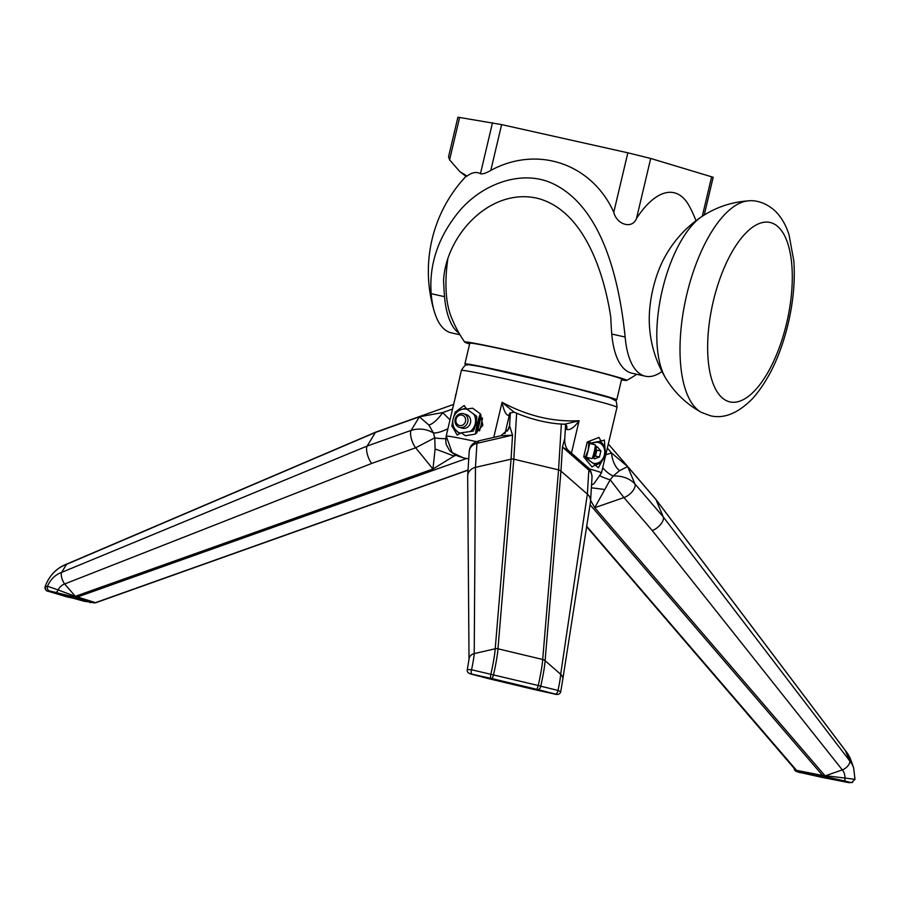 <?xml version="1.0" encoding="UTF-8"?>
<svg xmlns="http://www.w3.org/2000/svg" width="900" height="900" viewBox="0 0 900 900"><rect width="100%" height="100%" fill="white"/><g stroke="black" fill="none" stroke-linecap="round" stroke-linejoin="round"><path stroke-width="1.35" d="M649.395 324.832A61.155 25.402 -77.4 0 1 664.346 257.929C673.447 240.986 686.002 227.16 702.011 216.439A90.315 37.519 -77.4 0 0 661.759 292.478A90.315 37.519 -77.4 0 0 665.82 378.405C655.898 361.89 650.419 344.036 649.395 324.832M614.317 399.836A78.019 2.093 -166.7 0 0 616.736 399.881L621.641 379.136A78.019 2.093 -166.7 0 0 614.97 376.661A78.019 2.093 -166.7 0 0 530.044 355.376A78.019 2.093 -166.7 0 0 469.789 343.238L464.884 363.983A78.019 2.093 -166.7 0 0 467.066 365.029M616.736 399.881A78.019 2.093 -166.7 0 0 610.065 397.418A78.019 2.093 -166.7 0 0 525.139 376.121A78.019 2.093 -166.7 0 0 464.884 363.983M447.728 259.774A81.259 33.761 102.6 0 0 450.877 315.99A124.403 124.403 0 0 0 464.692 342.101A83.284 2.239 13.3 0 1 512.505 351.248A83.284 2.239 13.3 0 1 626.704 380.407A83.284 2.239 13.3 0 1 621.461 379.901M469.609 344.002A83.284 2.239 13.3 0 1 464.692 342.101M704.239 215.021L713.171 177.266L650.7 158.456L627.84 152.809L501.626 124.605L459.619 117.461A28.429 0.765 13.3 0 0 457.875 117.315L448.56 156.746L449.595 159.829L459.799 171.63L467.066 176.074A120.049 3.229 -166.7 0 0 466.099 176.197A138.623 138.623 0 0 0 434.655 312.615A85.297 35.438 102.6 0 0 451.361 332.865L459.99 334.789M696.015 220.691A138.623 138.623 0 0 0 689.535 206.55A100.024 41.557 102.6 0 0 636.525 218.419C632.43 229.41 616.804 224.854 613.778 212.299A101.7 92.475 -73.3 0 0 490.793 170.438C486.022 173.205 482.569 174.296 480.454 173.722A74.362 25.504 -76.1 0 0 467.066 176.074M459.135 333.326A85.297 35.438 -77.4 0 1 444.544 296.685A210.06 87.266 -77.4 0 1 443.588 280.046C445.984 236.464 488.723 188.066 536.377 198.034C583.324 209.205 603.956 271.766 610.808 317.419A210.06 87.266 102.6 0 0 611.775 334.046A85.297 35.438 102.6 0 0 631.98 373.219L645.356 376.211A85.297 35.438 -77.4 0 1 625.163 337.039C619.942 286.74 604.575 206.764 551.317 182.925C519.851 169.234 480.645 185.051 458.651 211.939C438.154 237.161 428.996 264.409 431.168 293.692A85.297 35.438 102.6 0 0 434.655 312.615M661.939 371.52A85.297 35.438 -77.4 0 1 645.356 376.211M455.738 395.674L456.3 393.289L455.445 395.438M566.314 425.306L566.392 429.266C569.745 430.673 573.975 427.826 579.105 420.728C553.028 422.055 527.344 415.912 502.054 402.3C503.854 411.053 506.149 415.463 508.95 415.53L509.996 413.066A5.333 4.567 -137.5 0 0 508.95 415.53M595.789 465.559L595.418 464.85L591.986 466.942L583.717 456.806L587.216 442.035L598.972 437.4L601.031 441.101L604.373 440.044L605.43 454.59L598.354 467.831L595.789 465.559M455.344 411.964L464.175 405.529L466.729 409.05L472.657 408.195L480.42 413.899L482.839 425.329L475.009 434.149L465.514 435.724L461.115 432.799L457.189 435.071L452.014 426.094M601.031 441.101L589.635 443.228M586.024 458.134L595.418 464.85M466.729 409.05L476.775 416.329L476.044 424.012L473.287 431.1L461.115 432.799M452.486 426.645L451.924 426.476M463.185 457.796L452.137 452.565L446.197 436.039L455.974 394.515M476.426 441.641A79.976 2.149 -166.7 0 0 446.197 436.039L455.659 395.865M565.245 430.74L566.246 426.532A5.333 4.669 -176.5 0 0 566.404 425.632L566.471 425.543A5.333 4.241 151.3 0 0 566.471 425.543A5.333 4.241 151.3 0 0 565.132 424.192M566.392 429.266A5.333 4.241 151.3 0 0 566.471 425.554L564.356 424.17M571.444 453.127L579.105 420.728L564.761 424.192C554.321 424.012 535.658 421.537 513.956 412.076L502.054 402.3L493.762 437.389M514.226 412.189L510.064 412.988A5.333 4.567 -137.5 0 0 509.996 413.066M593.989 483.694L591.548 484.999L593.989 483.694M468.034 470.205L95.771 602.73L75.341 596.317A3.555 1.001 103.8 0 1 74.475 597.094L93.679 602.809A3.555 3.229 -80.1 0 1 93.476 602.798L93.476 602.798A3.555 3.229 -80.1 0 1 93.274 602.752L66.308 596.689L47.88 591.176L49.973 591.041L73.71 596.903A3.555 1.001 -76.2 0 0 74.565 596.126L58.151 589.939A3.555 2.025 104.4 0 1 55.553 592.29M371.689 463.433L415.665 447.784L434.734 437.839L435.116 449.032L432.956 469.012L75.341 596.317L64.665 583.965L371.689 463.433A10.665 3.69 -109.6 0 1 367.166 446.04L375.412 432.461L66.51 564.368L61.65 572.377A7.11 2.464 70.4 0 0 64.665 583.965A11.61 10.564 -73.3 0 0 58.151 589.939L47.509 586.26A3.555 3.533 88.5 0 0 49.973 591.041M428.895 425.081A17.775 7.042 126.2 0 0 442.631 412.582L419.389 416.801L428.895 425.081L433.463 432.956C426.386 428.884 418.95 428.029 411.154 430.391L367.166 446.04L61.65 572.377A23.929 21.758 -73.3 0 0 47.509 586.26L45.203 586.496A3.555 3.533 88 0 0 47.734 591.109M45.203 586.496L45.203 586.496A34.83 31.669 -73.3 0 1 66.51 564.368A5.333 1.845 -109.6 0 1 66.881 564.019A5.333 1.845 -109.6 0 1 66.915 564.007C56.486 568.024 49.241 575.516 45.191 586.485M90.72 602.617A3.555 3.533 -90.6 0 1 89.752 602.528M468.045 470.025L95.366 602.696A3.555 3.229 -73.3 0 1 93.679 602.809L93.611 602.82A3.555 3.229 99.9 0 0 93.87 602.865M435.116 449.032A17.775 0.608 -159.1 0 1 453.949 456.098L432.956 469.012L415.665 447.784A10.665 3.69 70.4 0 1 411.154 430.391L419.389 416.801L375.412 432.461A5.333 1.845 -109.6 0 1 375.784 432.113A5.333 1.845 -109.6 0 1 375.817 432.101L453.645 404.404M447.896 428.704A17.775 5.49 151.5 0 1 433.463 432.956L434.734 437.839A17.775 2.475 -1.2 0 0 445.759 438.716M535.05 689.738A3.555 2.453 -78.2 0 1 534.96 689.726A3.555 2.453 -78.2 0 1 534.96 689.715A3.555 2.453 -78.2 0 1 534.87 689.704L488.419 678.589A3.555 2.891 105.5 0 1 488.295 678.566A3.555 2.891 105.5 0 1 488.284 678.555A3.555 2.891 105.5 0 1 488.16 678.521M554.512 694.035A3.555 1.519 -77.4 0 1 554.467 694.024A3.555 1.519 -77.4 0 1 554.423 694.012L535.455 689.827A3.555 2.453 101.8 0 0 535.545 689.839L535.545 689.839A3.555 2.453 101.8 0 0 535.635 689.861M533.947 689.49L554.456 694.024C557.809 695.014 559.901 694.238 560.756 691.706L558 690.424A3.555 2.081 104.4 0 1 555.041 693.99C557.089 694.541 556.886 694.553 554.423 694.012M562.748 679.601L590.467 502.099A10.665 9.338 -176.5 0 0 590.546 501.345A10.665 9.338 -176.5 0 0 587.363 494.123L560.959 471.094L545.108 660.701L560.678 674.28A23.929 2.272 103.4 0 1 558 690.424L540.765 686.183A3.555 2.07 104.4 0 1 537.84 689.569L555.041 693.99M564.637 438.93L562.433 447.075L560.959 471.094A5.333 4.669 -176.5 0 0 558.551 469.879L542.7 659.486A35.539 3.375 103.4 0 1 538.256 685.508L471.532 669.746L467.325 669.544L469.035 659.194A7.11 6.221 3.5 0 1 474.221 653.602L495.214 648.776A5.333 4.669 3.5 0 1 497.97 648.788L542.7 659.486A5.333 4.669 -176.5 0 1 545.108 660.701A34.83 3.308 103.4 0 1 540.765 686.183L538.256 685.508L537.007 689.366L537.84 689.569M561.364 424.012L558.551 469.879L513.81 459.18A5.333 4.669 -176.5 0 0 511.054 459.169L495.214 648.776A34.83 3.308 103.4 0 1 490.86 674.246A3.555 1.485 102.6 0 0 491.389 678.465L537.007 689.366M508.354 429.435A17.775 16.268 26 0 0 508.365 429.412A17.775 16.268 26 0 0 509.58 425.767L512.528 435.139L476.944 443.34L475.459 467.37A10.665 9.338 -176.5 0 0 467.685 475.74L469.17 451.721A10.665 9.338 3.5 0 1 469.17 451.688A10.665 9.338 3.5 0 1 476.944 443.34L479.081 440.775L500.738 435.78L512.528 435.139L511.054 459.169L475.459 467.37L474.221 653.602A23.929 2.272 103.4 0 1 471.532 669.746A3.555 1.496 102.6 0 0 472.016 674.145L491.389 678.465M467.325 669.544C466.751 671.704 468.09 673.245 471.33 674.156A3.555 2.104 -75.6 0 0 471.397 674.168C469.35 673.616 469.553 673.605 472.016 674.145M487.71 678.398A3.555 2.891 -74.5 0 0 487.822 678.431L487.822 678.431A3.555 2.891 -74.5 0 0 487.957 678.465L471.397 674.168M587.419 467.055L569.441 451.384L562.433 447.075L588.836 470.093A10.665 9.338 3.5 0 1 592.02 477.315C591.592 472.151 590.051 468.731 587.419 467.055L588.836 470.093L587.363 494.123L560.678 674.28A7.11 6.221 3.5 0 1 562.804 679.095L560.756 691.706M467.685 475.74A10.665 9.338 -176.5 0 0 467.674 476.303L469.024 659.565M479.081 440.775L479.081 440.775C475.515 442.103 469.901 443.7 469.17 451.688M564.694 439.853L564.683 439.92C564.863 445.387 566.449 449.201 569.452 451.395L569.441 451.384M586.688 526.264L797.085 770.996A3.555 3.454 -70.4 0 0 797.096 770.996A3.555 3.454 -70.4 0 0 797.467 771.109L823.905 776.295A3.555 2.891 -78.9 0 1 822.611 775.462L796.309 770.288A3.555 2.891 101.1 0 0 797.602 771.109M794.126 768.285A3.555 3.544 85.2 0 0 796.837 771.592L797.648 771.176A3.555 3.454 109.6 0 1 797.276 771.064L797.276 771.064A3.555 3.454 109.6 0 1 797.186 771.03M801.889 772.875A3.555 1.451 -77.4 0 1 801.844 772.875A3.555 1.451 -77.4 0 1 801.799 772.864L796.837 771.592M794.092 768.015C794.194 770.58 796.781 772.2 801.844 772.875L821.284 777.217A3.555 1.463 -77.4 0 1 821.284 777.217A3.555 1.463 -77.4 0 1 821.239 777.206L801.799 772.864M849.701 782.674A3.555 3.533 -92.9 0 1 848.565 782.584L821.239 777.206M852.559 782.393A3.555 3.544 -93.5 0 1 850.624 782.471L848.565 782.584M823.905 776.295L824.794 776.486L824.794 775.508L825.592 776.678L845.663 781.2A3.555 1.429 102.6 0 1 844.965 778.061L825.592 775.699L842.321 769.905A11.61 9.461 -78.9 0 1 844.965 778.061L855 779.332L851.659 782.561L848.374 782.561A3.555 2.891 -78.9 0 1 848.25 782.539M590.614 500.355L594.742 507.69L824.794 775.508L822.611 775.462L590.051 504.731M652.241 530.516L623.947 497.576L594.742 507.69L610.189 479.79L623.947 497.576A10.665 5.209 -40.7 0 0 634.916 483.896L663.21 516.825L849.634 760.781L845.359 750.577A5.333 2.61 -40.7 0 0 845.19 750.296A5.333 2.61 -40.7 0 0 845.145 750.229L851.164 760.804A34.83 28.361 -78.9 0 0 845.359 750.577L655.954 499.534L663.21 516.825A10.665 5.209 139.3 0 1 652.241 530.516L842.321 769.905A7.11 3.476 -40.7 0 0 849.634 760.781A23.929 19.485 -78.9 0 1 853.627 767.801L851.164 760.804M608.321 443.981L655.74 499.185A5.333 2.61 139.3 0 1 655.785 499.241A5.333 2.61 139.3 0 1 655.954 499.534L627.66 466.605L611.528 452.959L605.768 454.781M602.707 467.719A17.775 7.526 -127.9 0 0 613.26 475.954L619.515 470.666L627.66 466.605L634.916 483.896C629.606 478.395 622.384 475.751 613.26 475.954L610.189 479.79A17.775 3.262 26.4 0 1 600.401 476.1M619.515 470.666A17.775 9.754 78.3 0 1 611.528 452.959L607.342 448.099M604.418 489.51A17.775 1.035 6.5 0 0 591.379 487.856M467.798 421.954A7.11 6.469 -73.3 0 0 463.522 413.73A7.11 6.469 -73.3 0 0 455.175 419.13A7.11 6.469 -73.3 0 0 459.439 427.354A7.11 6.469 -73.3 0 0 467.798 421.954M465.502 421.38A5.333 4.849 106.7 0 1 457.346 424.294A5.333 4.849 106.7 0 1 459.473 415.305A5.333 4.849 106.7 0 1 465.502 421.38M589.59 443.464L595.192 444.791A7.11 0.675 103.4 0 1 595.249 444.848A7.11 0.675 103.4 0 1 594.236 451.676A7.11 0.675 103.4 0 1 591.952 458.606A7.11 0.675 103.4 0 1 591.885 458.629L586.283 457.29M591.952 458.606L594.067 457.29L596.543 446.974L595.249 444.848M479.509 430.897A12.443 1.181 -76.6 0 0 481.196 424.507A12.443 1.181 -76.6 0 0 482.546 418.005M475.594 433.834A10.665 1.012 103.4 0 1 477.202 424.192A10.665 1.012 103.4 0 1 480.465 413.966M480.926 414.641A10.665 1.012 103.4 0 1 479.407 423.675A10.665 1.012 103.4 0 1 476.606 433.238M476.843 430.132L479.666 418.162L476.843 430.132M477.968 427.387L477.022 427.162M479.419 421.414L478.44 421.178M596.317 449.55L596.846 450.169L595.429 456.154L594.495 456.514M595.462 464.94A12.443 10.136 101.1 0 0 604.778 455.197A12.443 10.136 101.1 0 0 599.591 441.248M591.795 443.981A10.665 8.685 -78.9 0 1 604.732 451.946A10.665 8.685 -78.9 0 1 591.952 462.634M590.389 461.543A10.665 8.685 -78.9 0 1 587.869 457.661M596.587 447.199L597.386 446.884L600.885 450.956L599.467 456.952L594.562 458.865L593.505 457.639M595.429 456.154L599.467 456.952M596.846 450.169L600.885 450.956M589.702 441.304L588.803 442.845L587.115 442.451M585.765 458.899A12.443 1.181 -76.6 0 0 588.229 450.09A12.443 1.181 -76.6 0 0 589.928 441.225M583.808 456.424L585.495 456.829L588.229 450.09L588.803 442.845M585.495 456.829L585.574 458.696M476.786 416.486L475.796 415.575M465.998 408.06L461.126 409.635A12.443 11.306 106.7 0 1 467.01 409.241M461.126 409.635L455.231 412.02L453.127 418.882A12.443 11.306 106.7 0 1 461.126 409.635M473.681 414A12.443 11.306 106.7 0 1 475.223 423.81L476.809 418.387M460.395 433.192A12.443 11.306 106.7 0 1 456.176 430.594A12.443 11.306 106.7 0 1 453.127 418.882L451.924 425.993L459.439 433.744M474.21 429.345L475.223 423.81A12.443 11.306 106.7 0 1 469.969 431.64M459.439 427.354L462.139 428.152A7.11 6.469 -73.3 0 0 470.363 423.202A7.11 6.469 -73.3 0 0 466.211 414.54A7.11 6.469 -73.3 0 0 465.806 414.428M748.665 200.846A109.136 45.337 102.6 0 0 686.002 297.889A109.136 45.337 102.6 0 0 701.393 412.38L710.37 415.744C723.915 419.04 737.944 413.359 752.456 398.723C768.645 380.407 780.536 355.41 788.153 323.719C793.327 301.601 795.217 280.665 793.822 260.91L789.053 234.934C786.24 225.709 781.819 217.935 775.778 211.59C764.291 200.711 752.704 200.284 748.665 200.846C731.711 201.96 716.153 207.157 702.011 216.439M786.634 323.156A91.935 38.194 -77.4 0 1 713.329 384.154A91.935 38.194 -77.4 0 1 749.947 229.241A91.935 38.194 -77.4 0 1 786.634 323.156M459.619 117.461L449.595 159.829M492.502 122.726L480.454 173.722M501.626 124.605L490.793 170.438M627.84 152.809L613.778 212.299M650.7 158.456L636.525 218.419M711.653 176.704L702.293 216.259M625.163 337.039L611.775 334.046M444.544 296.685L431.168 293.692M610.166 404.719A79.976 2.149 13.3 0 1 617.006 407.25C616.725 402.368 616.05 400.084 614.959 400.387L610.234 397.868L572.805 387.697L481.601 366.829C470.644 364.871 465.84 364.264 467.179 365.006C466.11 364.072 464.164 365.884 461.351 370.451A79.976 2.149 13.3 0 1 523.114 382.894A79.976 2.149 13.3 0 1 610.166 404.719M617.006 407.25L601.47 472.939A79.976 2.149 -166.7 0 0 594.641 470.407A79.976 2.149 -166.7 0 0 589.151 468.832M446.164 436.05L446.197 436.039C445.59 440.955 445.804 444.116 446.805 445.534C450.011 451.35 449.224 451.26 457.706 456.03L464.591 458.134A62.201 1.676 13.3 0 1 468.72 458.899M466.391 458.539L76.939 597.184A3.555 3.229 106.7 0 1 75.251 597.285M47.306 590.985A3.555 3.229 -73.3 0 0 47.678 591.12L47.678 591.12A3.555 3.229 -73.3 0 0 47.88 591.176M73.71 596.903L74.475 597.094M449.989 419.827L442.631 412.582L452.543 409.061M456.154 455.31L453.949 456.098L454.545 454.421M516.634 413.235L513.81 459.18L497.97 648.788A35.539 3.375 103.4 0 1 493.526 674.809L492.266 678.668M535.455 689.827L534.87 689.704M510.39 412.706L509.58 425.767L507.386 431.077M848.621 782.606A3.555 2.891 -78.9 0 1 848.374 782.561L822.071 777.386M845.663 781.2L850.624 782.471M824.794 776.486L825.592 776.678M701.393 412.38C686.52 404.156 674.663 392.827 665.82 378.405M626.704 380.407A124.403 124.403 0 0 0 636.727 374.287M459.799 171.63L466.279 176.513M461.351 370.451L455.276 397.463M504.956 433.676L509.692 413.685M601.47 472.939L593.966 483.705M45.18 586.496C45.551 589.725 46.384 591.266 47.678 591.12L84.105 601.268L95.76 602.73M66.87 564.019L375.772 432.124M471.33 674.156L533.959 689.49M592.02 477.315L590.546 501.345M565.627 424.598L564.683 439.92M508.365 429.412L500.726 435.78M821.284 777.217L822.06 777.386M855 779.332L853.627 767.801M845.19 750.296L655.785 499.252M586.62 526.725L795.544 769.939M466.211 414.54L463.522 413.73"/></g></svg>
